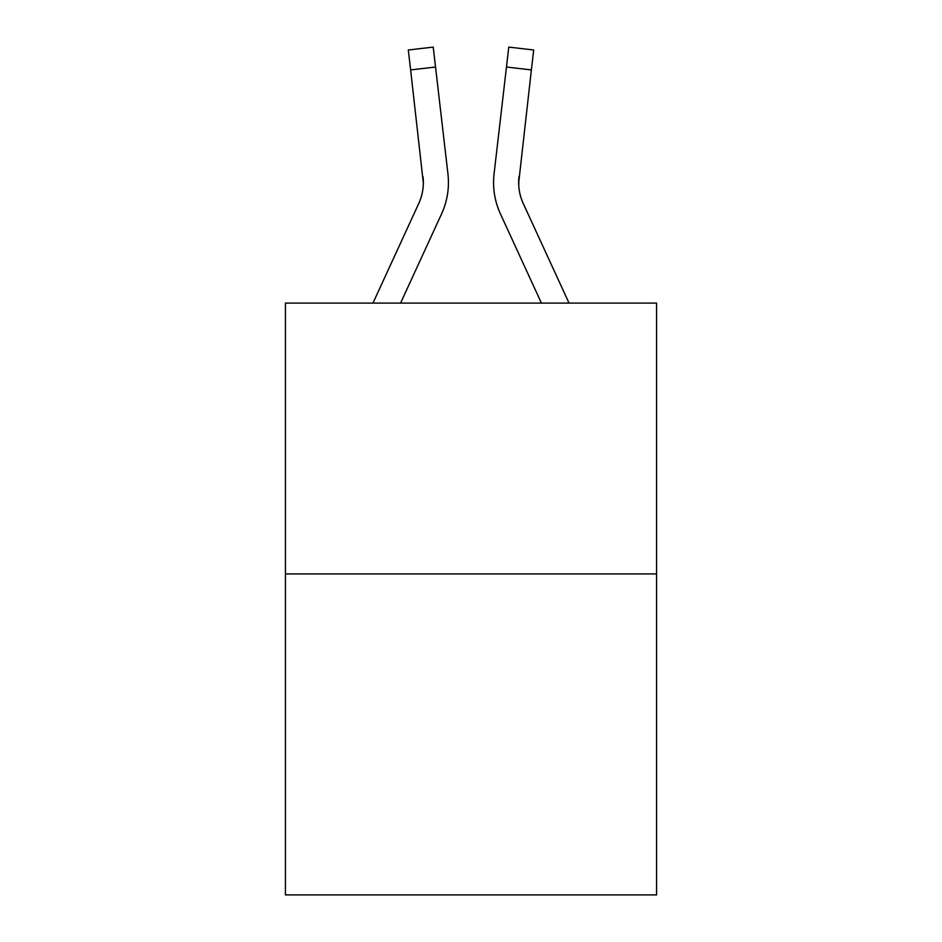 <?xml version="1.0" encoding="UTF-8"?>
<svg xmlns="http://www.w3.org/2000/svg" width="942" height="942" viewBox="0 0 942 942"><rect width="100%" height="100%" fill="white"/><g stroke="black" fill="none" stroke-linecap="round" stroke-linejoin="round"><path stroke-width="1.41" d="M656.574 573.913L656.574 303.088L285.426 303.088L285.426 894.9L656.574 894.9L656.574 573.913L285.426 573.913M400.574 303.088L441.551 213.94A75.23 75.23 0 0 0 447.933 173.846L435.534 67.023L410.618 69.92L408.31 49.997L433.214 47.1L408.31 49.997L433.214 47.1L435.534 67.023M447.58 170.832L447.933 173.846M541.426 303.088L500.449 213.94A75.23 75.23 0 0 1 494.067 173.846L508.786 47.1L533.69 49.997L508.786 47.1L533.69 49.997L508.786 47.1L533.69 49.997L508.786 47.1L533.69 49.997L508.786 47.1L533.69 49.997L508.786 47.1L533.69 49.997L508.786 47.1L533.69 49.997L508.786 47.1L533.69 49.997L508.786 47.1L533.69 49.997L508.786 47.1L533.69 49.997L508.786 47.1L533.69 49.997L508.786 47.1L533.69 49.997L508.786 47.1L533.69 49.997L508.786 47.1L533.69 49.997L508.786 47.1L533.69 49.997L531.382 69.92L506.466 67.023M569.027 303.088L523.234 203.46A50.15 50.15 0 0 1 518.653 183.113L531.382 69.92M372.973 303.088L418.766 203.46A50.15 50.15 0 0 0 423.347 183.125L410.618 69.92M418.766 203.46A50.15 50.15 0 0 0 423.347 183.125A50.15 50.15 0 0 1 418.766 203.46A50.15 50.15 0 0 0 423.347 183.125A50.15 50.15 0 0 1 418.766 203.46A50.15 50.15 0 0 0 423.347 183.125A50.15 50.15 0 0 1 418.766 203.46A50.15 50.15 0 0 0 423.347 183.125A50.15 50.15 0 0 1 418.766 203.46A50.15 50.15 0 0 0 423.347 183.125A50.15 50.15 0 0 1 418.766 203.46A50.15 50.15 0 0 0 423.347 183.125A50.15 50.15 0 0 1 418.766 203.46A50.15 50.15 0 0 0 423.347 183.125A50.15 50.15 0 0 1 418.766 203.46A50.15 50.15 0 0 0 423.347 183.125A50.15 50.15 0 0 1 418.766 203.46A50.15 50.15 0 0 0 423.347 183.125A50.15 50.15 0 0 1 418.766 203.46A50.15 50.15 0 0 0 423.347 183.125A50.15 50.15 0 0 1 418.766 203.46A50.15 50.15 0 0 0 423.347 183.125A50.15 50.15 0 0 1 418.766 203.46A50.15 50.15 0 0 0 423.347 183.125A50.15 50.15 0 0 1 418.766 203.46A50.15 50.15 0 0 0 423.347 183.125A50.15 50.15 0 0 1 418.766 203.46A50.15 50.15 0 0 0 423.017 176.731L423.347 183.113M518.736 185.468L518.983 176.731L518.736 185.468M523.234 203.46A50.15 50.15 0 0 1 518.653 183.113L518.983 176.731A50.15 50.15 0 0 0 523.234 203.46A50.15 50.15 0 0 1 518.653 183.113A50.15 50.15 0 0 0 523.234 203.46A50.15 50.15 0 0 1 518.653 183.113A50.15 50.15 0 0 0 523.234 203.46A50.15 50.15 0 0 1 518.653 183.113A50.15 50.15 0 0 0 523.234 203.46A50.15 50.15 0 0 1 518.653 183.113A50.15 50.15 0 0 0 523.234 203.46A50.15 50.15 0 0 1 518.653 183.113A50.15 50.15 0 0 0 523.234 203.46A50.15 50.15 0 0 1 518.653 183.113A50.15 50.15 0 0 0 523.234 203.46A50.15 50.15 0 0 1 518.653 183.113A50.15 50.15 0 0 0 523.234 203.46A50.15 50.15 0 0 1 518.653 183.113A50.15 50.15 0 0 0 523.234 203.46A50.15 50.15 0 0 1 518.653 183.113A50.15 50.15 0 0 0 523.234 203.46A50.15 50.15 0 0 1 518.653 183.113A50.15 50.15 0 0 0 523.234 203.46A50.15 50.15 0 0 1 518.653 183.113A50.15 50.15 0 0 0 523.234 203.46A50.15 50.15 0 0 1 518.653 183.113A50.15 50.15 0 0 0 523.234 203.46A50.15 50.15 0 0 1 518.653 183.113M508.786 47.1L533.69 49.997M493.573 183.243L493.702 186.952L493.573 183.243M494.067 173.846L494.42 170.832M408.31 49.997L433.214 47.1"/></g></svg>
